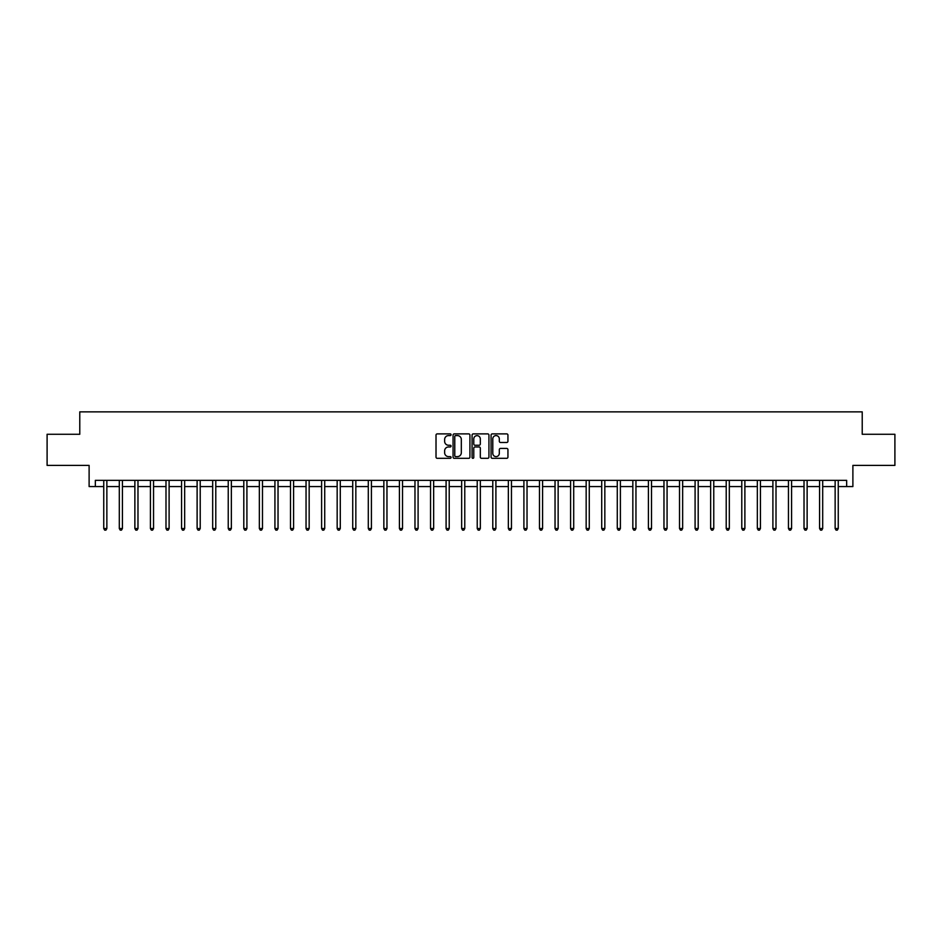 <?xml version="1.0" encoding="UTF-8"?>
<svg xmlns="http://www.w3.org/2000/svg" width="942" height="942" viewBox="0 0 942 942"><rect width="100%" height="100%" fill="white"/><g stroke="black" fill="none" stroke-linecap="round" stroke-linejoin="round"><path stroke-width="1.41" d="M451.077 434.733A0.86 0.86 0 0 0 450.229 433.885L437.241 433.885A1.225 1.225 0 0 0 436.016 435.098L436.016 457.094A1.225 1.225 0 0 0 437.241 458.318L450.229 458.318A0.86 0.86 0 0 0 451.077 457.471A0.86 0.86 0 0 0 450.229 456.611L448.545 456.611A3.909 3.909 0 0 1 444.636 452.702L444.636 450.865A3.909 3.909 0 0 1 448.545 446.955L450.229 446.955A0.86 0.86 0 0 0 451.077 446.096A0.86 0.86 0 0 0 450.229 445.248L448.545 445.248A3.909 3.909 0 0 1 444.636 441.339L444.636 439.502A3.909 3.909 0 0 1 448.545 435.593L450.229 435.593A0.86 0.86 0 0 0 451.077 434.733M506.714 442.493A1.225 1.225 0 0 0 507.938 441.28L507.938 435.098A1.225 1.225 0 0 0 506.714 433.885L492.289 433.885A1.225 1.225 0 0 0 491.076 435.098L491.076 457.094A1.225 1.225 0 0 0 492.289 458.318L506.714 458.318A1.225 1.225 0 0 0 507.938 457.094L507.938 449.64A1.225 1.225 0 0 0 506.714 448.427L500.543 448.427A1.225 1.225 0 0 0 499.319 449.64L499.319 453.337A3.273 3.273 0 0 1 496.045 456.611A3.273 3.273 0 0 1 492.784 453.337L492.784 438.866A3.273 3.273 0 0 1 496.045 435.593A3.273 3.273 0 0 1 499.319 438.866L499.319 441.28A1.225 1.225 0 0 0 500.543 442.493L506.714 442.493M95.342 486.567L95.342 480.338L846.658 480.338L846.658 486.567L852.887 486.567L852.887 465.395L894.9 465.395L894.9 434.274L862.224 434.274L862.224 411.866L79.776 411.866L79.776 434.274L47.1 434.274L47.1 465.395L89.113 465.395L89.113 486.567L103.75 486.567M469.928 435.098A1.225 1.225 0 0 0 468.704 433.885L454.291 433.885A1.225 1.225 0 0 0 453.067 435.098L453.067 457.094A1.225 1.225 0 0 0 454.291 458.318L468.704 458.318A1.225 1.225 0 0 0 469.928 457.094L469.928 435.098M473.296 433.885L487.709 433.885A1.225 1.225 0 0 1 488.933 435.098L488.933 457.094A1.225 1.225 0 0 1 487.709 458.318L481.539 458.318A1.225 1.225 0 0 1 480.314 457.094L480.314 448.18A1.225 1.225 0 0 0 479.101 446.955L475.003 446.955A1.225 1.225 0 0 0 473.779 448.18L473.779 457.471A0.86 0.86 0 0 1 472.919 458.318A0.86 0.86 0 0 1 472.072 457.471L472.072 435.098A1.225 1.225 0 0 1 473.296 433.885M106.858 486.567L119.304 486.567M122.413 486.567L134.871 486.567M137.979 486.567L150.426 486.567M153.546 486.567L165.992 486.567M169.101 486.567L181.559 486.567M184.667 486.567L197.114 486.567M200.222 486.567L212.68 486.567M215.789 486.567L228.235 486.567M231.355 486.567L243.801 486.567M246.91 486.567L259.356 486.567M262.477 486.567L274.923 486.567M278.031 486.567L290.489 486.567M293.598 486.567L306.044 486.567M309.164 486.567L321.611 486.567M324.719 486.567L337.165 486.567M340.286 486.567L352.732 486.567M355.84 486.567L368.298 486.567M371.407 486.567L383.853 486.567M386.962 486.567L399.42 486.567M402.528 486.567L414.975 486.567M418.095 486.567L430.541 486.567M433.65 486.567L446.096 486.567M449.216 486.567L461.662 486.567M464.771 486.567L477.229 486.567M480.338 486.567L492.784 486.567M495.904 486.567L508.35 486.567M511.459 486.567L523.905 486.567M527.025 486.567L539.472 486.567M542.58 486.567L555.038 486.567M558.147 486.567L570.593 486.567M573.702 486.567L586.159 486.567M589.268 486.567L601.714 486.567M604.835 486.567L617.281 486.567M620.389 486.567L632.836 486.567M635.956 486.567L648.402 486.567M651.511 486.567L663.969 486.567M667.077 486.567L679.523 486.567M682.644 486.567L695.09 486.567M698.199 486.567L710.645 486.567M713.765 486.567L726.211 486.567M729.32 486.567L741.778 486.567M744.887 486.567L757.333 486.567M760.441 486.567L772.899 486.567M776.008 486.567L788.454 486.567M791.574 486.567L804.021 486.567M807.129 486.567L819.587 486.567M822.696 486.567L835.142 486.567M838.25 486.567L846.658 486.567M455.634 435.593A0.86 0.86 0 0 0 454.774 436.452L454.774 455.751A0.86 0.86 0 0 0 455.634 456.611L457.4 456.611A3.909 3.909 0 0 0 461.321 452.702L461.321 439.502A3.909 3.909 0 0 0 457.4 435.593L455.634 435.593M480.314 438.925A3.273 3.273 0 0 0 477.052 435.651A3.273 3.273 0 0 0 473.779 438.925L473.779 444.023A1.225 1.225 0 0 0 475.003 445.248L479.101 445.248A1.225 1.225 0 0 0 480.314 444.023L480.314 438.925M107.011 480.338L106.952 480.491A1.248 1.248 90.8 0 0 106.858 480.962L106.858 528.521L103.75 528.521L103.75 480.962A1.248 1.248 90.8 0 0 103.655 480.491L103.596 480.338M106.858 528.521L105.928 530.134L104.68 530.134L103.75 528.521M122.578 480.338L122.507 480.491A1.248 1.248 90.8 0 0 122.413 480.962L122.413 528.521L119.304 528.521L119.304 480.962A1.248 1.248 90.8 0 0 119.222 480.491L119.151 480.338M122.413 528.521L121.483 530.134L120.235 530.134L119.304 528.521M138.133 480.338L138.074 480.491A1.248 1.248 90.8 0 0 137.979 480.962L137.979 528.521L134.871 528.521L134.871 480.962A1.248 1.248 90.8 0 0 134.777 480.491L134.718 480.338M137.979 528.521L137.049 530.134L135.801 530.134L134.871 528.521M153.699 480.338L153.628 480.491A1.248 1.248 90.8 0 0 153.546 480.962L153.546 528.521L150.426 528.521L150.426 480.962A1.248 1.248 90.8 0 0 150.343 480.491L150.273 480.338M153.546 528.521L152.604 530.134L151.368 530.134L150.426 528.521M169.254 480.338L169.195 480.491A1.248 1.248 90.8 0 0 169.101 480.962L169.101 528.521L165.992 528.521L165.992 480.962A1.248 1.248 90.8 0 0 165.898 480.491L165.839 480.338M169.101 528.521L168.171 530.134L166.922 530.134L165.992 528.521M184.82 480.338L184.75 480.491A1.248 1.248 90.8 0 0 184.667 480.962L184.667 528.521L181.559 528.521L181.559 480.962A1.248 1.248 90.8 0 0 181.465 480.491L181.394 480.338M184.667 528.521L183.737 530.134L182.489 530.134L181.559 528.521M200.375 480.338L200.316 480.491A1.248 1.248 90.8 0 0 200.222 480.962L200.222 528.521L197.114 528.521L197.114 480.962A1.248 1.248 90.8 0 0 197.019 480.491L196.96 480.338M200.222 528.521L199.292 530.134L198.044 530.134L197.114 528.521M215.942 480.338L215.883 480.491A1.248 1.248 90.8 0 0 215.789 480.962L215.789 528.521L212.68 528.521L212.68 480.962A1.248 1.248 90.8 0 0 212.586 480.491L212.527 480.338M215.789 528.521L214.858 530.134L213.61 530.134L212.68 528.521M231.508 480.338L231.438 480.491A1.248 1.248 90.8 0 0 231.355 480.962L231.355 528.521L228.235 528.521L228.235 480.962A1.248 1.248 90.8 0 0 228.152 480.491L228.082 480.338M231.355 528.521L230.413 530.134L229.177 530.134L228.235 528.521M247.063 480.338L247.004 480.491A1.248 1.248 90.8 0 0 246.91 480.962L246.91 528.521L243.801 528.521L243.801 480.962A1.248 1.248 90.8 0 0 243.707 480.491L243.648 480.338M246.91 528.521L245.98 530.134L244.732 530.134L243.801 528.521M262.63 480.338L262.559 480.491A1.248 1.248 90.8 0 0 262.477 480.962L262.477 528.521L259.356 528.521L259.356 480.962A1.248 1.248 90.8 0 0 259.274 480.491L259.203 480.338M262.477 528.521L261.535 530.134L260.298 530.134L259.356 528.521M278.184 480.338L278.125 480.491A1.248 1.248 90.8 0 0 278.031 480.962L278.031 528.521L274.923 528.521L274.923 480.962A1.248 1.248 90.8 0 0 274.829 480.491L274.77 480.338M278.031 528.521L277.101 530.134L275.853 530.134L274.923 528.521M293.751 480.338L293.692 480.491A1.248 1.248 90.8 0 0 293.598 480.962L293.598 528.521L290.489 528.521L290.489 480.962A1.248 1.248 90.8 0 0 290.395 480.491L290.336 480.338M293.598 528.521L292.668 530.134L291.419 530.134L290.489 528.521M309.317 480.338L309.247 480.491A1.248 1.248 90.8 0 0 309.164 480.962L309.164 528.521L306.044 528.521L306.044 480.962A1.248 1.248 90.8 0 0 305.962 480.491L305.891 480.338M309.164 528.521L308.222 530.134L306.974 530.134L306.044 528.521M324.872 480.338L324.813 480.491A1.248 1.248 90.8 0 0 324.719 480.962L324.719 528.521L321.611 528.521L321.611 480.962A1.248 1.248 90.8 0 0 321.516 480.491L321.457 480.338M324.719 528.521L323.789 530.134L322.541 530.134L321.611 528.521M340.439 480.338L340.368 480.491A1.248 1.248 90.8 0 0 340.286 480.962L340.286 528.521L337.165 528.521L337.165 480.962A1.248 1.248 90.8 0 0 337.083 480.491L337.012 480.338M340.286 528.521L339.344 530.134L338.107 530.134L337.165 528.521M355.994 480.338L355.935 480.491A1.248 1.248 90.8 0 0 355.84 480.962L355.84 528.521L352.732 528.521L352.732 480.962A1.248 1.248 90.8 0 0 352.638 480.491L352.579 480.338M355.84 528.521L354.91 530.134L353.662 530.134L352.732 528.521M371.56 480.338L371.489 480.491A1.248 1.248 90.8 0 0 371.407 480.962L371.407 528.521L368.298 528.521L368.298 480.962A1.248 1.248 90.8 0 0 368.204 480.491L368.134 480.338M371.407 528.521L370.477 530.134L369.229 530.134L368.298 528.521M387.115 480.338L387.056 480.491A1.248 1.248 90.8 0 0 386.962 480.962L386.962 528.521L383.853 528.521L383.853 480.962A1.248 1.248 90.8 0 0 383.759 480.491L383.7 480.338M386.962 528.521L386.032 530.134L384.783 530.134L383.853 528.521M402.681 480.338L402.623 480.491A1.248 1.248 90.8 0 0 402.528 480.962L402.528 528.521L399.42 528.521L399.42 480.962A1.248 1.248 90.8 0 0 399.326 480.491L399.267 480.338M402.528 528.521L401.598 530.134L400.35 530.134L399.42 528.521M418.248 480.338L418.177 480.491A1.248 1.248 90.8 0 0 418.095 480.962L418.095 528.521L414.975 528.521L414.975 480.962A1.248 1.248 90.8 0 0 414.892 480.491L414.821 480.338M418.095 528.521L417.153 530.134L415.917 530.134L414.975 528.521M433.803 480.338L433.744 480.491A1.248 1.248 90.8 0 0 433.65 480.962L433.65 528.521L430.541 528.521L430.541 480.962A1.248 1.248 90.8 0 0 430.447 480.491L430.388 480.338M433.65 528.521L432.719 530.134L431.471 530.134L430.541 528.521M449.369 480.338L449.299 480.491A1.248 1.248 90.8 0 0 449.216 480.962L449.216 528.521L446.096 528.521L446.096 480.962A1.248 1.248 90.8 0 0 446.013 480.491L445.943 480.338M449.216 528.521L448.274 530.134L447.038 530.134L446.096 528.521M464.924 480.338L464.865 480.491A1.248 1.248 90.8 0 0 464.771 480.962L464.771 528.521L461.662 528.521L461.662 480.962A1.248 1.248 90.8 0 0 461.568 480.491L461.509 480.338M464.771 528.521L463.841 530.134L462.593 530.134L461.662 528.521M480.491 480.338L480.432 480.491A1.248 1.248 90.8 0 0 480.338 480.962L480.338 528.521L477.229 528.521L477.229 480.962A1.248 1.248 90.8 0 0 477.135 480.491L477.076 480.338M480.338 528.521L479.407 530.134L478.159 530.134L477.229 528.521M496.057 480.338L495.987 480.491A1.248 1.248 90.8 0 0 495.904 480.962L495.904 528.521L492.784 528.521L492.784 480.962A1.248 1.248 90.8 0 0 492.701 480.491L492.631 480.338M495.904 528.521L494.962 530.134L493.726 530.134L492.784 528.521M511.612 480.338L511.553 480.491A1.248 1.248 90.8 0 0 511.459 480.962L511.459 528.521L508.35 528.521L508.35 480.962A1.248 1.248 90.8 0 0 508.256 480.491L508.197 480.338M511.459 528.521L510.529 530.134L509.281 530.134L508.35 528.521M527.179 480.338L527.108 480.491A1.248 1.248 90.8 0 0 527.025 480.962L527.025 528.521L523.905 528.521L523.905 480.962A1.248 1.248 90.8 0 0 523.823 480.491L523.752 480.338M527.025 528.521L526.083 530.134L524.847 530.134L523.905 528.521M542.733 480.338L542.674 480.491A1.248 1.248 90.8 0 0 542.58 480.962L542.58 528.521L539.472 528.521L539.472 480.962A1.248 1.248 90.8 0 0 539.377 480.491L539.319 480.338M542.58 528.521L541.65 530.134L540.402 530.134L539.472 528.521M558.3 480.338L558.241 480.491A1.248 1.248 90.8 0 0 558.147 480.962L558.147 528.521L555.038 528.521L555.038 480.962A1.248 1.248 90.8 0 0 554.944 480.491L554.885 480.338M558.147 528.521L557.217 530.134L555.968 530.134L555.038 528.521M573.866 480.338L573.796 480.491A1.248 1.248 90.8 0 0 573.702 480.962L573.702 528.521L570.593 528.521L570.593 480.962A1.248 1.248 90.8 0 0 570.511 480.491L570.44 480.338M573.702 528.521L572.771 530.134L571.523 530.134L570.593 528.521M589.421 480.338L589.362 480.491A1.248 1.248 90.8 0 0 589.268 480.962L589.268 528.521L586.159 528.521L586.159 480.962A1.248 1.248 90.8 0 0 586.065 480.491L586.006 480.338M589.268 528.521L588.338 530.134L587.09 530.134L586.159 528.521M604.988 480.338L604.917 480.491A1.248 1.248 90.8 0 0 604.835 480.962L604.835 528.521L601.714 528.521L601.714 480.962A1.248 1.248 90.8 0 0 601.632 480.491L601.561 480.338M604.835 528.521L603.893 530.134L602.656 530.134L601.714 528.521M620.543 480.338L620.484 480.491A1.248 1.248 90.8 0 0 620.389 480.962L620.389 528.521L617.281 528.521L617.281 480.962A1.248 1.248 90.8 0 0 617.187 480.491L617.128 480.338M620.389 528.521L619.459 530.134L618.211 530.134L617.281 528.521M636.109 480.338L636.038 480.491A1.248 1.248 90.8 0 0 635.956 480.962L635.956 528.521L632.836 528.521L632.836 480.962A1.248 1.248 90.8 0 0 632.753 480.491L632.683 480.338M635.956 528.521L635.026 530.134L633.778 530.134L632.836 528.521M651.664 480.338L651.605 480.491A1.248 1.248 90.8 0 0 651.511 480.962L651.511 528.521L648.402 528.521L648.402 480.962A1.248 1.248 90.8 0 0 648.308 480.491L648.249 480.338M651.511 528.521L650.581 530.134L649.332 530.134L648.402 528.521M667.23 480.338L667.172 480.491A1.248 1.248 90.8 0 0 667.077 480.962L667.077 528.521L663.969 528.521L663.969 480.962A1.248 1.248 90.8 0 0 663.874 480.491L663.816 480.338M667.077 528.521L666.147 530.134L664.899 530.134L663.969 528.521M682.797 480.338L682.726 480.491A1.248 1.248 90.8 0 0 682.644 480.962L682.644 528.521L679.523 528.521L679.523 480.962A1.248 1.248 90.8 0 0 679.441 480.491L679.37 480.338M682.644 528.521L681.702 530.134L680.465 530.134L679.523 528.521M698.352 480.338L698.293 480.491A1.248 1.248 90.8 0 0 698.199 480.962L698.199 528.521L695.09 528.521L695.09 480.962A1.248 1.248 90.8 0 0 694.996 480.491L694.937 480.338M698.199 528.521L697.268 530.134L696.02 530.134L695.09 528.521M713.918 480.338L713.848 480.491A1.248 1.248 90.8 0 0 713.765 480.962L713.765 528.521L710.645 528.521L710.645 480.962A1.248 1.248 90.8 0 0 710.562 480.491L710.492 480.338M713.765 528.521L712.823 530.134L711.587 530.134L710.645 528.521M729.473 480.338L729.414 480.491A1.248 1.248 90.8 0 0 729.32 480.962L729.32 528.521L726.211 528.521L726.211 480.962A1.248 1.248 90.8 0 0 726.117 480.491L726.058 480.338M729.32 528.521L728.39 530.134L727.142 530.134L726.211 528.521M745.04 480.338L744.981 480.491A1.248 1.248 90.8 0 0 744.887 480.962L744.887 528.521L741.778 528.521L741.778 480.962A1.248 1.248 90.8 0 0 741.684 480.491L741.625 480.338M744.887 528.521L743.956 530.134L742.708 530.134L741.778 528.521M760.606 480.338L760.535 480.491A1.248 1.248 90.8 0 0 760.441 480.962L760.441 528.521L757.333 528.521L757.333 480.962A1.248 1.248 90.8 0 0 757.25 480.491L757.18 480.338M760.441 528.521L759.511 530.134L758.263 530.134L757.333 528.521M776.161 480.338L776.102 480.491A1.248 1.248 90.8 0 0 776.008 480.962L776.008 528.521L772.899 528.521L772.899 480.962A1.248 1.248 90.8 0 0 772.805 480.491L772.746 480.338M776.008 528.521L775.078 530.134L773.829 530.134L772.899 528.521M791.727 480.338L791.657 480.491A1.248 1.248 90.8 0 0 791.574 480.962L791.574 528.521L788.454 528.521L788.454 480.962A1.248 1.248 90.8 0 0 788.372 480.491L788.301 480.338M791.574 528.521L790.632 530.134L789.396 530.134L788.454 528.521M807.282 480.338L807.223 480.491A1.248 1.248 90.8 0 0 807.129 480.962L807.129 528.521L804.021 528.521L804.021 480.962A1.248 1.248 90.8 0 0 803.926 480.491L803.867 480.338M807.129 528.521L806.199 530.134L804.951 530.134L804.021 528.521M822.849 480.338L822.778 480.491A1.248 1.248 90.8 0 0 822.696 480.962L822.696 528.521L819.587 528.521L819.587 480.962A1.248 1.248 90.8 0 0 819.493 480.491L819.422 480.338M822.696 528.521L821.765 530.134L820.517 530.134L819.587 528.521M838.404 480.338L838.345 480.491A1.248 1.248 90.8 0 0 838.25 480.962L838.25 528.521L835.142 528.521L835.142 480.962A1.248 1.248 90.8 0 0 835.048 480.491L834.989 480.338M838.25 528.521L837.32 530.134L836.072 530.134L835.142 528.521"/></g></svg>

